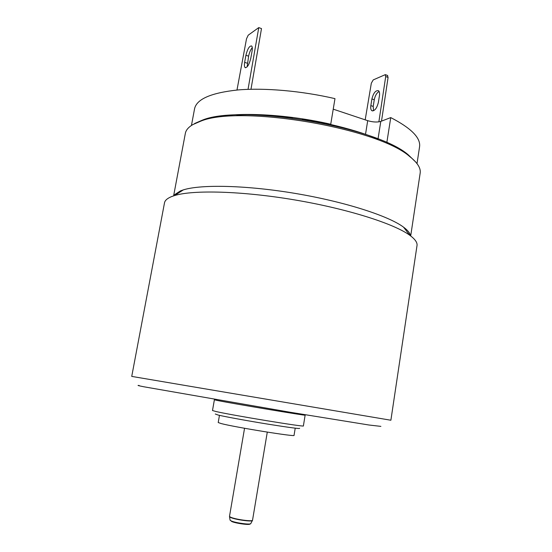 <?xml version="1.0" encoding="UTF-8"?>
<svg xmlns="http://www.w3.org/2000/svg" width="552" height="552" viewBox="0 0 552 552"><rect width="100%" height="100%" fill="white"/><g stroke="black" fill="none" stroke-linecap="round" stroke-linejoin="round"><path stroke-width="0.83" d="M396.253 147.301L386.848 142.485L390.747 117.59L380.804 121.392C377.216 122.413 372.848 122.178 367.701 120.674L333.235 109.165M390.747 117.59C411.268 128.202 420.872 137.945 419.561 146.811L417.015 163.613M191.447 125.463L194.566 108.758C196.65 99.07 211.14 92.798 238.036 89.941C264.608 87.671 301.509 90.866 334.974 98.635L330.738 124.234C289 114.63 242.314 111.918 216.418 116.879M381.508 121.123L388.084 77.418L387.387 75.389M373.566 110.745L373.2 106.419L374.263 99.76C375.132 95.62 376.74 92.853 379.1 91.46M378.361 102.458C376.809 108.447 374.635 111.187 371.834 110.676C370.813 109.848 370.489 108.164 370.847 105.611L371.91 98.946C373.456 92.964 375.643 90.217 378.472 90.707C379.466 91.522 379.79 93.184 379.438 95.703L378.361 102.458M247.144 66.847L248.621 56.187C249.366 52.523 250.587 49.673 252.278 47.638M250.78 58.305C249.159 64.736 247.261 67.82 245.088 67.551C244.343 66.785 244.191 65.046 244.646 62.341L245.923 55.255C247.537 48.838 249.442 45.747 251.636 45.975C252.367 46.727 252.512 48.445 252.071 51.115L250.78 58.305M378.872 121.861L385.71 76.562L385.324 74.637L373.221 79.909L371.33 83.186L365.189 119.832M250.981 89.258L261.496 28.594L258.771 27.6L248.214 35.19L246.509 38.812L236.98 90.031M248.034 89.341L258.771 27.6M302.351 119.432L330.738 124.234M236.753 115.009C253.264 114.188 271.908 115.099 292.684 117.742M330.31 124.414C348.277 128.519 364.065 133.329 377.665 138.842M194.587 123.531L202.322 120.163C241.21 103.755 377.161 126.753 408.487 155.036L415.759 162.081M173.742 195.229L185.341 133.398C185.941 130.12 188.446 127.181 192.862 124.586L200.68 121.192C239.947 104.625 378.065 127.988 409.701 156.54C417.471 162.654 420.955 168.174 420.169 173.114L410.695 235.952M410.488 235.801C410.122 233.206 407.804 230.315 403.526 227.141C388.615 215.942 345.041 201.832 295.941 193.538C246.847 185.224 201.059 184.223 183.292 189.895L180.483 190.882L174.625 194.656M164.503 202.846C164.945 200.41 167.332 198.313 171.679 196.56L174.605 195.546C193.138 189.757 242.093 191.006 294.858 199.941C347.636 208.856 394.28 223.774 409.874 235.338C415.104 239.195 417.484 242.604 417.015 245.55L390.885 420.238L203.66 388.601L131.735 376.402L164.503 202.846M139.152 385.489C136.703 385.241 138.29 385.669 143.906 386.786L289.959 412.22L369.005 425.012L380.887 426.379M214.383 399.807L212.492 410.522L215.887 411.495C231.592 415.207 306.546 427.51 303.393 425.896L305.132 415.159C308.375 416.208 233.579 403.733 217.805 400.573L214.383 399.807L214.431 399.4M215.301 414.014L218.206 415.069C225.754 416.85 248.207 420.955 268.396 424.219C290.11 427.669 300.509 429.021 299.591 428.269M219.461 415.359L218.212 422.528L221.124 423.55C234.434 427.138 296.458 437.149 294.043 435.356L295.223 428.173M373.2 106.419L370.847 105.611M247.344 63.266L244.646 62.341M374.263 99.76L371.91 98.946M248.621 56.187L245.923 55.255M385.71 76.562L388.084 77.418M380.804 121.392L378.023 138.98M367.701 120.674L365.521 134.302M252.54 520.17L252.457 520.419C252.871 522.123 234.572 519.598 230.432 517.355L229.508 516.534L230.439 517.093C234.579 519.335 252.919 521.875 252.54 520.17L267.285 432.112M229.535 516.693L230.053 520.005L230.888 520.764C234.628 522.827 251.153 525.097 250.808 523.517L252.381 520.557M231.467 521.371C234.952 523.289 250.297 525.4 249.987 523.924M371.834 110.676L372.614 110.938M245.088 67.551L245.688 67.758M385.324 74.637L387.697 75.5M202.322 120.163L200.68 121.192M408.487 155.036L409.701 156.54M183.292 189.895L174.605 195.546M403.526 227.141L409.874 235.338M305.221 414.759L305.132 415.159M229.515 516.279L244.55 428.269M230.557 520.584L230.129 520.239M250.139 523.896L250.656 523.71"/></g></svg>
